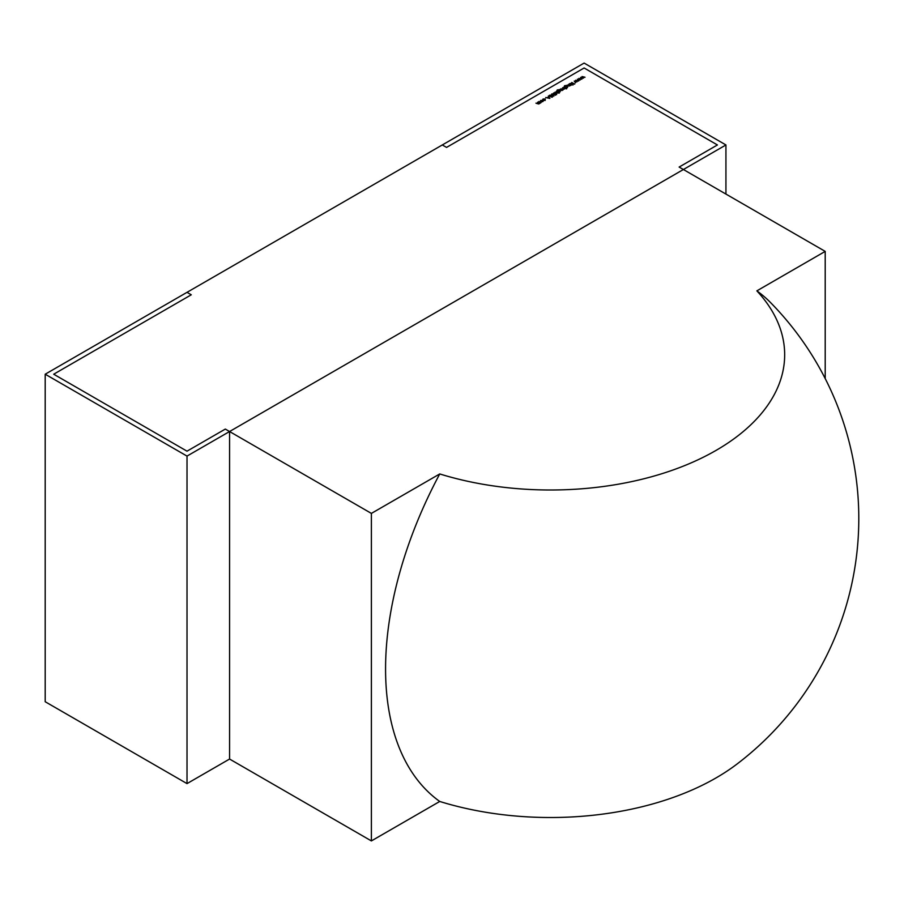 <?xml version="1.0" encoding="UTF-8"?>
<svg xmlns="http://www.w3.org/2000/svg" width="904" height="904" viewBox="0 0 904 904"><rect width="100%" height="100%" fill="white"/><g stroke="black" fill="none" stroke-linecap="round" stroke-linejoin="round"><path stroke-width="1.36" d="M825.205 378.573L825.205 251.391L756.863 290.862A234.226 135.227 180 0 1 716.058 450.395A234.226 135.227 180 0 1 439.739 473.945L371.386 513.404L225.311 429.072L187.015 451.175L53.709 374.211L191.275 294.794L187.015 292.331L45.2 374.211L45.2 701.73L187.015 783.61L187.015 456.091L45.2 374.211M825.205 251.391L683.39 169.511L229.571 431.524L229.571 759.044L187.015 783.61M725.935 194.077L725.935 144.956L187.015 456.091M756.863 290.862A300.84 173.692 -60 0 1 770.739 302.761A308.366 308.366 0 0 1 736.85 764.162A234.226 135.227 180 0 1 439.739 801.464A300.84 173.692 -60 0 1 385.567 668.983A300.84 173.692 -60 0 1 439.739 473.945M439.739 801.464L371.386 840.923L229.571 759.044L229.571 431.524L225.311 429.072L187.015 451.175L53.709 374.211L191.275 294.794L187.015 292.331L584.12 63.077L725.935 144.956M371.386 513.404L371.386 840.923M683.39 169.511L679.13 167.059L717.426 144.956L584.12 67.981L446.553 147.408L442.293 144.956L446.553 147.408L584.12 67.981L717.426 144.956L679.13 167.059L683.39 169.511M542.728 100.434L542.728 101.677L540.581 101.677L540.592 100.446L542.728 100.434L543.18 101.191M540.581 101.677L540.592 100.446L542.728 100.604M549.406 96.197L549.451 95.282L550.931 95.146L549.666 96.05L552.457 96.231L552.412 97.01L549.406 96.197L549.451 95.282L550.931 95.304M549.745 95.451L550.05 96.152M550.05 96.31L552.457 96.231L552.412 97.01M551.214 97.18L552.208 96.378M556.209 93.858L556.683 94.558L555.226 94.423L553.519 93.022L556.209 93.858M560.186 91.598L559.079 92.208L556.875 90.841L557.259 89.937L558.966 89.699L557.531 90.072L557.553 91.021L560.197 90.366L560.186 91.767M556.875 90.841L557.259 89.937L558.966 89.869M557.531 90.072L557.655 91.247L558.084 90.377L560.197 90.536M563.904 87.473L566.684 88.784L565.215 88.23L564.774 88.954L562.616 88.954L562.638 87.711L563.904 87.473L562.638 87.711L562.616 88.954M568.571 84.332L570.899 85.383L568.062 85.846L567.26 85.089L569.678 85.835L568.571 84.332M567.147 85.315L568.74 86.072L569.836 85.112M578.831 78.411L581.803 79.077L579.43 78.738L580.198 80.015L578.04 79.529L578.639 80.908L577.441 79.213L579.645 79.654L578.831 78.411M582.029 76.557L585.001 77.235L582.628 76.885L583.442 78.139L581.238 77.687L581.848 79.055L580.639 77.36L582.843 77.812L582.029 76.557M575.633 80.253L578.605 80.931L576.221 80.58L577.034 81.835L574.842 81.383L575.441 82.75L574.232 81.055L576.447 81.507L575.633 80.253M571.656 82.546L574.752 84.038L573.418 83.563L572.955 85.078L573.068 83.541L570.006 83.496L573.034 83.337L571.656 82.546M569.441 83.823L571.769 84.874L569.441 83.823M567.531 87.36L566.424 87.959L564.22 86.603L564.604 85.699L566.311 85.462L564.876 85.835L564.898 86.784L567.542 86.129L567.531 87.53M564.22 86.603L564.604 85.699L566.311 85.631M564.876 85.835L565 87.01L565.429 86.14L567.542 86.287M560.898 88.761L563.226 89.812L562.209 90.355L560.898 88.761M562.13 90.31L562.254 89.598M559.7 89.451L562.028 90.502L559.7 89.451M556.175 91.485L559.339 93.022L555.666 92.999L554.864 92.242L557.282 92.988L556.175 91.485M554.751 92.468L557.282 93.157L557.44 92.264M553.112 93.858L555.474 95.157L553.135 94.118L551.802 94.818L553.915 96.061L551.948 95.225L551.632 94.027L553.112 93.858L555.338 95.248M551.937 94.185L551.802 94.976L553.779 96.152M551.948 95.225L551.632 94.027L553.112 94.016M548.355 96.005L549.847 98.412L545.666 97.553L547.27 97.677L548.547 96.931L548.355 96.005L549.745 98.423M542.581 100.016L543.067 99.18L545.259 98.965L545.191 100.265L543.756 100.525L544.954 100.107L545.033 99.124L542.581 99.847L543.067 99.011L545.259 98.965L545.191 100.265M543.835 100.333L544.954 100.265L545.033 99.124M543.315 99.157L542.931 99.802M542.581 99.847L543.067 99.18M538.784 101.519L541.112 102.57L540.185 103.158L538.761 103.971L535.948 103.158L538.547 103.802L537.62 102.197L539.971 102.977L538.784 101.519M536.095 103.248L538.547 103.96L538.174 102.807M537.507 102.423L539.971 103.146L539.665 102.028M229.571 431.524L229.571 759.044M582.119 76.704L584.809 77.349M583.34 78.151L582.628 76.885M582.029 78.953L581.238 77.687M580.741 77.507L582.843 77.812M578.922 78.558L581.611 79.202M580.142 80.004L579.43 78.738M578.831 80.795L578.04 79.529M577.543 79.36L579.645 79.654M575.724 80.4L578.402 81.044M576.944 81.846L576.221 80.58M575.633 82.648L574.842 81.383M574.334 81.202L576.447 81.507M571.916 82.558L574.605 84.117M572.966 85.066L573.068 83.541M570.345 83.473L573.034 83.337M569.701 83.846L571.633 84.953M568.819 84.343L570.752 85.462M569.678 85.993L569.836 85.27L569.678 85.993M564.22 86.761L564.604 85.857M564.876 85.993L564.898 86.953L564.876 85.993M565 87.01L565.429 86.298M565.678 86.298L565.655 87.383L565.678 86.456L565.655 87.383L567.26 87.394L567.271 86.264L565.678 86.298L565.655 87.225L567.26 87.225L567.271 86.264M563.768 87.27L566.537 88.863M562.616 89.123L562.638 87.869M562.898 87.857L562.876 88.976L562.898 88.016L562.876 88.976L564.525 88.965L564.559 88.016L564.525 88.965L564.559 87.846L562.898 87.857L562.876 88.807L564.525 88.807L564.559 87.846M561.147 88.773L563.079 89.891M559.949 89.473L561.881 90.581M556.875 91.01L557.259 90.106M557.531 90.23L557.553 91.191L557.531 90.23M557.655 91.247L558.084 90.547M558.333 90.536L558.31 91.632L558.333 90.694L558.31 91.632L559.915 91.632L559.926 90.513L558.333 90.536L558.31 91.462L559.915 91.462L559.926 90.513M556.423 91.507L559.192 93.101M557.282 93.157L557.44 92.434L557.282 93.157M556.536 94.637L555.847 94.072M553.768 93.033L555.587 93.926M551.937 94.344L551.802 94.976L551.937 94.344M551.948 95.383L551.632 94.185M549.745 95.609L549.666 96.208L549.745 95.609M552.457 96.389L552.412 97.18M549.406 96.355L549.451 95.451M545.937 97.564L547.27 97.677M547.27 97.847L548.547 96.931M547.688 97.768L549.27 98.265L548.705 97.18L547.688 97.768L549.27 98.107M544.954 100.265L545.033 99.282L544.954 100.265M543.315 99.327L542.931 99.971M545.259 99.124L545.191 100.423M540.581 101.847L540.592 100.604M540.841 100.593L540.841 101.689L540.841 100.751L540.841 101.689L542.479 101.7L542.468 100.581L540.841 100.593L540.841 101.53L542.479 101.53L542.468 100.581M539.044 101.542L540.976 102.66M538.547 103.96L538.174 102.977L538.547 103.96M539.971 103.146L539.665 102.186L539.971 103.146"/></g></svg>

